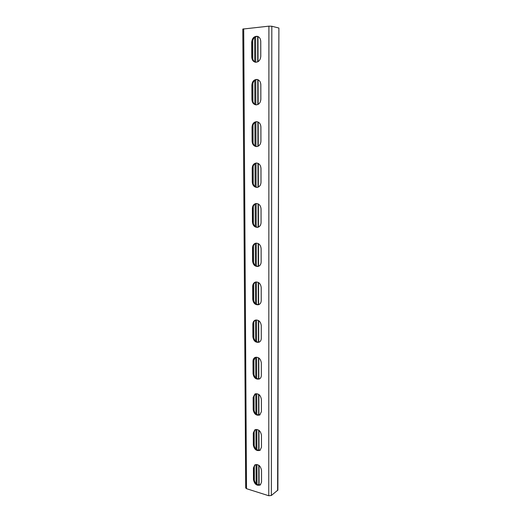 <?xml version="1.0" encoding="UTF-8"?>
<svg xmlns="http://www.w3.org/2000/svg" width="522" height="522" viewBox="0 0 522 522"><rect width="100%" height="100%" fill="white"/><g stroke="black" fill="none" stroke-linecap="round" stroke-linejoin="round"><path stroke-width="0.78" d="M278.892 28.038L277.88 490.086L271.355 495.476L268.778 495.75L246.501 488.683L245.699 487.959L242.802 29.069L268.902 26.159L271.818 26.25L278.892 28.038L277.613 490.556M253.47 479.627C254.495 484.253 256.765 486.028 260.289 484.958L261.542 482.1L261.522 470.322C260.537 465.735 258.292 463.947 254.775 464.952L253.424 467.921L253.47 479.627L254.083 479.183L254.038 467.49L255.095 464.756M253.333 444.979C254.273 449.514 256.511 451.295 260.041 450.31L261.483 447.223L261.457 435.211C260.556 430.722 258.344 428.934 254.834 429.841L253.281 433.045L253.333 444.979L253.946 444.581L253.901 432.66L255.16 429.665M253.19 409.646C254.051 414.083 256.237 415.858 259.754 414.983L261.418 411.649L261.392 399.395C260.569 395.017 258.416 393.229 254.932 394.012L253.137 397.477L253.19 409.646L253.809 409.287L253.764 397.131L255.251 393.862M253.04 373.608C253.816 377.921 255.95 379.703 259.434 378.959C260.667 378.261 261.307 377.06 261.352 375.357L261.326 362.849C260.595 358.607 258.507 356.807 255.062 357.459C253.725 358.151 253.033 359.397 252.987 361.191L253.04 373.608L253.672 373.295L253.62 360.891L255.382 357.329M252.889 336.84C253.581 341.01 255.636 342.797 259.062 342.204C260.485 341.505 261.222 340.213 261.287 338.321L261.261 325.558C260.615 321.461 258.605 319.66 255.232 320.149C253.699 320.834 252.902 322.172 252.837 324.169L252.889 336.84L253.529 336.573L253.477 323.914C253.522 322.094 254.221 320.802 255.558 320.045L255.623 341.114M252.739 299.315C253.34 303.334 255.31 305.129 258.651 304.704C260.282 304.019 261.137 302.63 261.215 300.528L261.196 287.498C260.635 283.563 258.723 281.75 255.447 282.069C253.692 282.728 252.772 284.164 252.681 286.382L252.739 299.315L253.379 299.099L253.327 286.18C253.398 284.131 254.207 282.735 255.773 281.984M252.583 261.02C253.092 264.869 254.964 266.67 258.188 266.422C260.054 265.776 261.039 264.282 261.15 261.94L261.124 248.642C260.654 244.877 258.847 243.069 255.702 243.2C253.705 243.807 252.648 245.347 252.524 247.813L252.583 261.02L253.229 260.85L253.177 247.663C253.274 245.366 254.221 243.859 256.028 243.148M252.42 221.922C252.85 225.589 254.605 227.39 257.685 227.331C259.799 226.75 260.928 225.158 261.078 222.548L261.052 208.963C260.661 205.387 258.977 203.58 255.995 203.528C253.738 204.05 252.524 205.688 252.367 208.441L252.42 221.922L253.079 221.804L253.026 208.343C253.157 205.772 254.253 204.154 256.322 203.495M252.257 181.995C252.609 185.473 254.24 187.274 257.144 187.398C259.519 186.915 260.804 185.219 261.007 182.308L260.98 168.436C260.667 165.056 259.108 163.255 256.315 163.027C253.783 163.432 252.413 165.167 252.204 168.228L252.257 181.995L252.922 181.937L252.87 168.188C253.046 165.317 254.305 163.595 256.648 163.027M252.093 141.221C252.374 144.503 253.868 146.29 256.57 146.584C259.219 146.238 260.674 144.444 260.928 141.208L260.902 127.035C260.654 123.858 259.238 122.07 256.648 121.672C253.849 121.933 252.315 123.76 252.035 127.159L252.093 141.221L252.765 141.221L252.707 127.179C252.942 123.975 254.364 122.155 256.981 121.704M251.924 99.571C252.146 102.651 253.503 104.42 255.989 104.876C258.899 104.687 260.524 102.801 260.856 99.219L260.83 84.727C260.635 81.752 259.349 79.99 256.987 79.448C253.927 79.527 252.217 81.445 251.865 85.203L251.924 99.571L252.602 99.63L252.544 85.282C252.844 81.732 254.436 79.807 257.326 79.507M251.748 57.009C251.924 59.899 253.144 61.635 255.408 62.222C258.566 62.229 260.361 60.252 260.778 56.298L260.752 41.492C260.602 38.7 259.454 36.977 257.313 36.312C254.005 36.194 252.133 38.197 251.689 42.328L251.748 57.009L252.433 57.126L252.374 42.465C252.752 38.563 254.514 36.54 257.653 36.403L257.711 61.864M260.582 484.71C257.118 485.382 254.951 483.542 254.083 479.183M260.334 450.088C256.883 450.695 254.756 448.861 253.946 444.581M260.054 414.781C256.635 415.31 254.553 413.476 253.809 409.287M259.734 378.776C256.361 379.2 254.338 377.373 253.672 373.295M259.375 342.047C256.067 342.354 254.123 340.527 253.529 336.573M258.964 304.574C255.76 304.731 253.894 302.904 253.379 299.099M258.507 266.318C255.428 266.318 253.672 264.497 253.229 260.85M258.005 227.253C255.088 227.09 253.444 225.276 253.079 221.804M257.47 187.346C254.736 187.026 253.222 185.219 252.922 181.937M256.902 146.565C254.384 146.088 253 144.307 252.765 141.221M256.328 104.883C254.031 104.27 252.785 102.521 252.602 99.63M255.747 62.268C253.685 61.537 252.576 59.828 252.433 57.126M259.049 465.441L259.095 484.24L258.462 484.971M257.013 484.364L256.948 464.495M256.902 449.762L256.844 429.43M256.791 414.475L256.733 393.66M256.68 378.476L256.615 357.165M256.57 341.747L256.504 319.927M256.452 304.274L256.387 281.919M256.335 266.018L256.263 243.121M256.217 226.972L256.145 203.541M256.093 187.098L256.021 163.171M255.969 146.369L255.891 121.926M255.839 104.765L255.76 79.794M255.708 62.255L255.63 36.736M256.1 483.653L256.034 464.476M255.982 449.07L255.917 429.443M255.865 413.796L255.8 393.705M255.741 377.817L255.676 357.244M255.493 303.66L255.421 282.154M255.369 265.43L255.297 243.48M255.238 226.404L255.16 203.991M255.101 186.55L255.03 163.66M254.971 145.853L254.893 122.468M254.827 104.276L254.749 80.381M254.684 61.792L254.605 37.375M271.818 26.25L271.355 495.476M268.902 26.159L268.778 495.75M243.702 28.801L246.501 488.683M252.674 40.409L252.739 59.116M252.837 83.279L252.902 101.588M252.994 125.228L253.066 143.152M253.15 166.296L253.222 183.835M253.307 206.497L253.372 223.677M253.457 245.869L253.522 262.69M253.607 284.431L253.672 300.913M253.751 322.211L253.816 338.36M253.894 359.227L253.953 375.057M254.031 395.513L254.09 411.029M254.168 431.081L254.227 446.29M254.305 465.957L254.358 480.873M257.757 79.631L257.822 104.544M257.868 121.933L257.927 146.31M257.972 163.327L258.031 187.189M258.077 203.854L258.136 227.214M258.181 243.533L258.24 266.35M258.279 282.389L258.338 304.665M258.377 320.449L258.436 342.204M258.475 357.746L258.527 378.985M258.566 394.293L258.618 415.036M258.658 430.108L258.71 450.375M258.749 465.226L258.801 484.716M253.424 467.921L254.038 467.49M253.281 433.045L253.901 432.66M253.137 397.477L253.764 397.131M252.987 361.191L253.62 360.891M252.837 324.169L253.477 323.914M252.681 286.382L253.327 286.18M252.524 247.813L253.177 247.663M252.367 208.441L253.026 208.343M252.204 168.228L252.87 168.188M252.035 127.159L252.707 127.179M251.865 85.203L252.544 85.282M251.689 42.328L252.374 42.465M257.979 36.527L258.038 61.681M258.083 79.768L258.149 104.374M258.188 122.076L258.253 146.16M258.292 163.484L258.351 187.052M258.397 204.017L258.449 227.096M258.494 243.702L258.547 266.305M258.592 282.565L258.644 304.633M258.684 320.638L258.736 342.184M258.781 357.935L258.834 378.972M258.866 394.488L258.919 415.036M258.958 430.317L259.01 450.388"/></g></svg>
